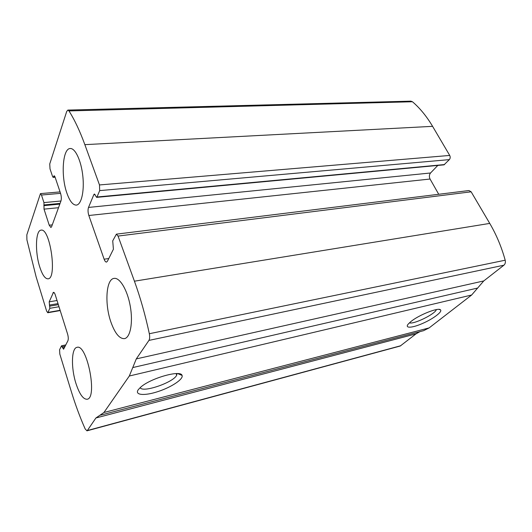 <?xml version="1.0" encoding="UTF-8"?>
<svg xmlns="http://www.w3.org/2000/svg" width="532" height="532" viewBox="0 0 532 532"><rect width="100%" height="100%" fill="white"/><g stroke="black" fill="none" stroke-linecap="round" stroke-linejoin="round"><path stroke-width="0.8" d="M46.617 311.06L36.096 276.76L26.899 239.806L26.839 234.805L40.452 193.608L41.476 195.031L43.937 202.599L44.023 209.136L49.23 225.202L50.899 227.497L51.611 226.672L60.967 200.95C61.552 198.828 61.426 196.341 60.595 193.482L54.976 176.823L54.151 175.74L53.167 177.375L52.628 176.657L50.008 168.87L49.749 163.942L66.706 111.467L67.857 110.084L68.961 110.922C74.56 119.74 79.86 130.985 84.854 144.651L99.484 184.943L99.69 190.609L96.977 197L96.625 197.365L94.403 194.014L93.871 194.559L88.511 207.427C87.787 209.701 87.893 212.388 88.837 215.5L104.126 259.204C104.851 261.159 105.649 262.116 106.52 262.077L107.424 261.245L113.409 249.209L112.724 240.863L116.388 234.153L118.051 236.068L134.43 281.195C140.315 297.421 145.283 314.931 149.332 333.724C149.904 336.723 149.771 338.951 148.933 340.407L136.292 358.901L129.316 376.011L103.94 412.5L95.913 417.979L87.328 430.541L86.955 430.834L85.167 428.918C80.006 417.294 75.391 404.839 71.315 391.545L59.817 354.066L59.584 349.757L61.459 345.92L63.574 349.218L67.91 340.753C68.488 339.143 68.375 336.896 67.577 334.01L55.261 294.868C54.69 293.145 54.091 292.301 53.479 292.321L49.197 301.83L49.828 308.314L47.767 312.75L46.617 311.06M116.388 234.153L468.938 190.542L471.139 191.806L489.746 223.407C496.369 234.672 501.516 246.941 505.194 260.208C505.673 262.343 505.247 264.005 503.904 265.202L483.761 280.936L136.292 358.901M67.857 110.084L410.864 101.147L412.46 101.752C419.981 108.202 426.684 116.395 432.589 126.337L449.72 155.437C450.458 156.987 450.338 158.383 449.354 159.62L99.69 190.609M100.568 415.146L423.578 330.685L429.125 327.912L471.645 295.014L483.761 280.936M138.387 389.564L140.468 387.382C150.197 378.252 180.9 369.6 182.044 375.406C183.766 379.03 171.517 387.17 158.064 391.545C144.578 396.047 134.091 395.256 138.387 389.564M410.684 321.747C418.631 315.011 438.667 307.077 440.529 309.883C442.631 311.759 433.154 318.848 422.687 323.403C412.194 328.058 404.44 328.537 408.25 324.055L410.684 321.747M86.955 430.834L400.224 346.026L415.984 333.883L420.027 331.609M96.625 197.365L443.987 164.854L449.354 159.62M438.72 194.28L430.056 179.031C429.005 176.77 429.164 174.755 430.541 172.986L437.816 165.432M39.734 266.904C42.327 274.891 45.087 278.868 48.02 278.828C57.463 278.868 50.128 227.57 41.037 230.15C35.544 230.29 34.919 252.175 39.734 266.904M75.95 383.446C79.487 394.185 83.231 399.452 87.175 399.239C97.848 398.076 87.002 343.426 76.974 347.349C71.381 348.094 70.949 367.984 75.95 383.446M66.926 193.229C69.739 201.156 72.871 205.113 76.329 205.106C81.316 204.754 84.488 191.42 82.832 176.132C81.25 160.83 75.271 148.022 70.244 148.521C62.557 148.355 60.768 176.292 66.926 193.229M110.962 322.232C115.018 333.478 119.54 338.944 124.521 338.625C130.34 337.574 133.193 322.625 130.3 306.352C127.487 290.066 119.786 277.238 114.014 278.402C105.994 279.187 104.505 304.204 110.962 322.232M436.36 309.591C435.462 313.907 413.464 324.693 409.454 322.811M176.996 373.584L176.697 375.16C173.778 382.368 142.257 393.248 140.209 387.609M489.746 223.407L134.43 281.195M471.139 191.806L118.051 236.068M412.46 101.752L68.961 110.922M432.589 126.337L84.854 144.651M449.72 155.437L99.484 184.943M505.194 260.208L149.332 333.724M503.904 265.202L148.933 340.407M477.643 288.045L132.754 367.572M471.645 295.014L129.316 376.011M429.125 327.912L103.94 412.5M415.984 333.883L95.913 417.979M400.849 345.707L87.328 430.541M65.256 346.093L62.257 346.698M64.605 347.403L62.603 347.808M54.211 292.713L52.907 292.926M57.037 300.514L49.197 301.83M58.015 303.619L49.383 305.082M58.34 304.67L49.709 306.146M58.992 306.731L49.828 308.314M60.109 310.289L48.099 312.397M60.548 193.349L41.476 195.031M60.947 201.003L43.937 202.599M60.076 203.404L44.07 204.933M59.817 204.108L43.83 205.645M58.513 207.706L44.023 209.136M52.269 224.863L49.23 225.202M54.69 176.178L53.719 176.252M55.009 176.917L53.453 177.036M108.767 258.545L104.126 259.204M430.056 179.031L88.837 215.5M430.541 172.986L88.511 207.427M95.055 194.446L93.871 194.559M444.566 164.561L96.977 197M65.842 344.916L61.619 345.767M60.202 310.568L47.767 312.75M60.063 191.906L40.452 193.608M55.109 177.229L53.167 177.375M438.867 309.378L440.529 309.883M177.728 373.61L182.044 375.406M176.697 375.16L176.119 373.584"/></g></svg>
